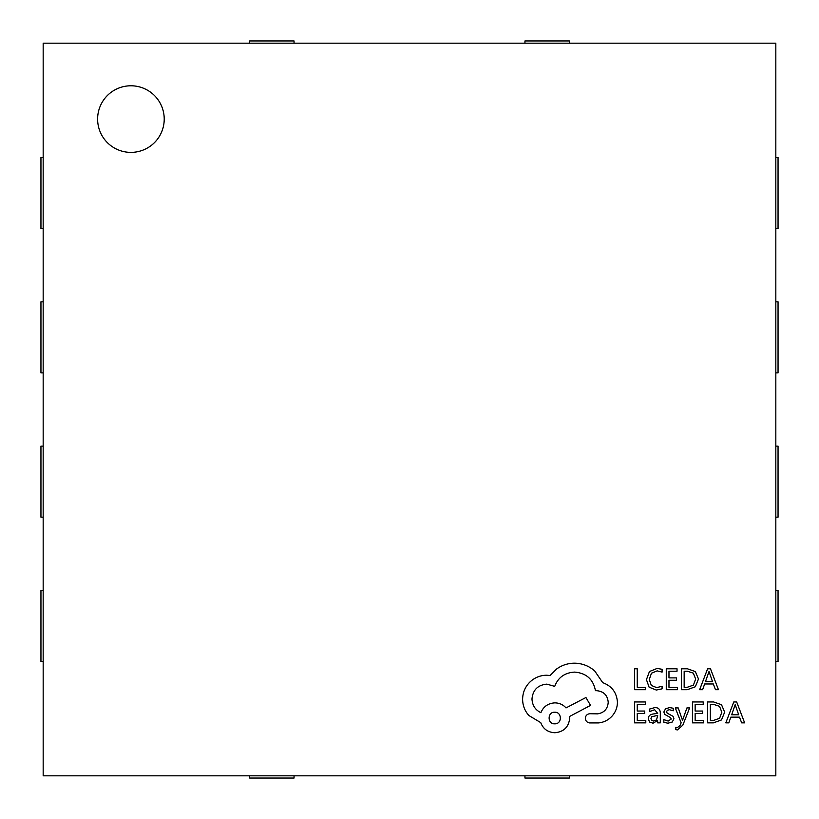<?xml version="1.0" encoding="UTF-8"?>
<svg xmlns="http://www.w3.org/2000/svg" width="819" height="819" viewBox="0 0 819 819"><rect width="100%" height="100%" fill="white"/><g stroke="black" fill="none" stroke-linecap="round" stroke-linejoin="round"><path stroke-width="1.23" d="M97.615 119.083A33.303 33.303 0 0 0 130.917 152.385A33.303 33.303 0 0 0 164.22 119.083A33.303 33.303 0 0 0 130.917 85.78A33.303 33.303 0 0 0 97.615 119.083M775.828 775.828L775.828 43.172L43.172 43.172L43.172 775.828L775.828 775.828M43.172 661.486L40.95 661.486L40.95 590.448L43.172 590.448M294.052 775.828L294.052 778.05L249.652 778.05L249.652 775.828M569.348 775.828L569.348 778.05L524.948 778.05L524.948 775.828M249.652 43.172L249.652 40.95L294.052 40.95L294.052 43.172M524.948 43.172L524.948 40.95L569.348 40.95L569.348 43.172M775.828 301.822L778.05 301.822L778.05 372.87L775.828 372.87M43.172 517.178L40.95 517.178L40.95 446.13L43.172 446.13M43.172 372.87L40.95 372.87L40.95 301.822L43.172 301.822M43.172 228.552L40.95 228.552L40.95 157.514L43.172 157.514M775.828 590.448L778.05 590.448L778.05 661.486L775.828 661.486M775.828 157.514L778.05 157.514L778.05 228.552L775.828 228.552M775.828 446.13L778.05 446.13L778.05 517.178L775.828 517.178M645.577 689.7L645.577 687.315L637.254 687.315L637.254 668.795L634.561 668.795L634.561 689.7L645.577 689.7M656.295 690.048L662.09 688.83L662.09 686.24L656.695 687.643L651.32 685.442L649.272 679.483L651.463 673.198L657.166 670.874L662.09 672.112L662.09 669.297L657.135 668.437L649.457 671.519L646.437 679.637L649.119 687.192L656.295 690.048M677.518 689.7L677.518 687.315L668.969 687.315L668.969 680.282L676.443 680.282L676.443 677.886L668.969 677.886L668.969 671.201L677.037 671.201L677.037 668.795L666.267 668.795L666.267 689.7L677.518 689.7M681.459 689.7L687.213 689.7L695.331 686.772L698.484 678.982L695.331 671.56L687.428 668.795L681.459 668.795L681.459 689.7M684.162 671.201L684.162 687.315L687.192 687.315L693.406 685.134L695.648 679.053L693.355 673.167L687.315 671.201L684.162 671.201M718.447 689.7L710.493 668.795L707.606 668.795L699.641 689.7L702.62 689.7L704.637 683.978L713.339 683.978L715.468 689.7L718.447 689.7M705.487 681.613L712.499 681.613L709.019 671.467L705.487 681.613M645.802 722.86L645.802 720.474L637.254 720.474L637.254 713.441L644.727 713.441L644.727 711.046L637.254 711.046L637.254 704.36L645.321 704.36L645.321 701.955L634.561 701.955L634.561 722.86L645.802 722.86M654.903 707.585L649.764 708.978L649.764 711.516L654.657 709.715L657.688 713.369L653.255 713.984C649.958 714.444 648.31 716.072 648.31 718.867L649.59 722.041L653.04 723.208L657.616 720.546L657.688 722.86L660.298 722.86L660.298 713.247C660.298 709.469 658.507 707.585 654.903 707.585M651.658 716.758L650.962 718.652L651.719 720.392L653.716 721.068L656.562 719.85L657.688 715.366L651.658 716.758M668.161 721.078L663.851 719.635L663.851 722.338L667.905 723.208L672.256 722.03L673.935 718.795L673.054 716.328L667.137 713.114L666.564 711.721L667.362 710.268L669.42 709.715L673.218 710.79L673.218 708.251L669.676 707.585L665.54 708.773L663.871 711.957L664.608 714.322L670.577 717.628L671.242 719.051L668.161 721.078M689.629 707.933L686.916 707.933L682.514 720.382L678.224 707.933L675.296 707.933L681.152 722.829L680.005 725.542L677.323 727.651L675.839 727.344L675.839 729.678L677.528 729.893L682.851 725.112L689.629 707.933M703.695 722.86L703.695 720.474L695.147 720.474L695.147 713.441L702.62 713.441L702.62 711.046L695.147 711.046L695.147 704.36L703.214 704.36L703.214 701.955L692.454 701.955L692.454 722.86L703.695 722.86M707.636 722.86L713.39 722.86L721.508 719.932L724.661 712.141L721.508 704.719L713.605 701.955L707.636 701.955L707.636 722.86M710.339 704.36L710.339 720.474L713.38 720.474L719.594 718.294L721.826 712.213L719.532 706.326L713.503 704.36L710.339 704.36M744.635 722.86L736.67 701.955L733.783 701.955L725.818 722.86L728.797 722.86L730.814 717.137L739.516 717.137L741.645 722.86L744.635 722.86M731.664 714.782L738.687 714.782L735.196 704.627L731.664 714.782M617.434 702.129C616.697 692.516 611.793 686.025 602.723 682.657L594.696 670.915C588.851 665.888 582.114 663.308 574.488 663.185C567.874 663.257 561.926 665.192 556.654 668.98L550.112 675.521L546.693 675.225C540.1 675.296 534.408 677.671 529.596 682.36C525.04 687.039 522.717 692.69 522.614 699.303C522.686 705.446 524.764 710.841 528.859 715.499L540.745 722.634C543.151 728.971 547.86 732.34 554.862 732.739C563.902 731.879 568.857 726.924 569.727 717.874L569.727 716.39L590.54 705.394L585.933 697.512L566.011 707.923C563.185 704.678 559.469 702.989 554.862 702.866C548.054 703.316 543.396 706.582 540.898 712.673C535.319 709.981 532.35 705.415 531.981 699.006C532.841 689.956 537.796 685.012 546.836 684.141L554.719 686.373C558.087 677.456 564.721 672.696 574.631 672.102C586.322 673.095 593.263 679.289 595.444 690.683L596.631 690.683C603.685 691.349 607.555 695.208 608.22 702.272C607.698 708.957 604.135 712.827 597.522 713.861L589.946 713.718C587.141 713.994 585.605 715.53 585.329 718.324C585.585 720.976 587.018 722.512 589.639 722.931L598.413 722.931C603.736 722.409 608.251 720.177 611.936 716.246C615.55 712.202 617.383 707.503 617.434 702.129M554.719 723.822C562.295 724.16 562.09 711.824 554.719 712.233C547.266 711.762 547.266 724.293 554.719 723.822"/></g></svg>
